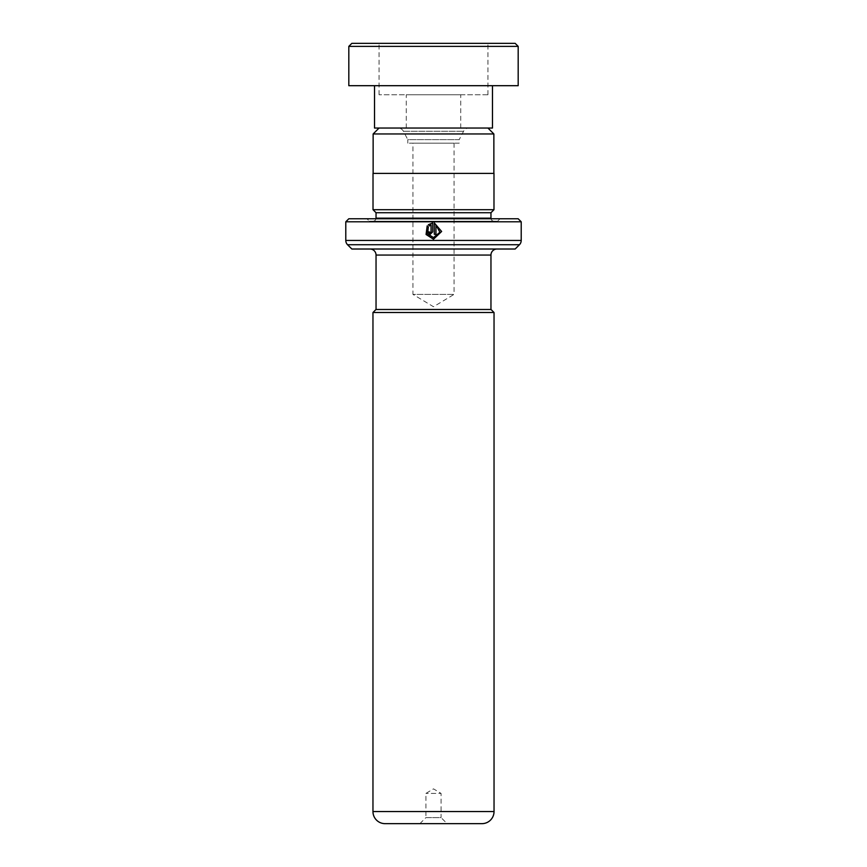 <?xml version="1.0" encoding="UTF-8"?>
<svg xmlns="http://www.w3.org/2000/svg" width="867" height="867" viewBox="0 0 867 867"><rect width="100%" height="100%" fill="white"/><g stroke="black" fill="none" stroke-linecap="round" stroke-linejoin="round"><path stroke-width="0.65" stroke-dasharray="4.33 3.25" d="M379.063 128.034L487.937 128.034L379.063 128.034M459.207 143.153L407.793 143.153L459.207 143.153L459.207 139.652L407.793 139.652L403.437 131.285A6.047 6.047 0 0 0 398.072 128.034L468.928 128.034L398.072 128.034M407.793 143.153L407.793 139.652L459.207 139.652L463.563 131.285A6.047 6.047 0 0 1 468.928 128.034M454.07 143.153L454.07 294.379L412.93 294.379L433.5 306.734L454.07 294.379L412.93 294.379L412.93 143.153L454.07 143.153L412.93 143.153M373.135 173.4L493.865 173.4L373.135 173.4M490.96 309.497L376.04 309.497L490.96 309.497M419.888 823.65L425.935 817.603L441.065 817.603L441.065 793.403L425.935 793.403L441.065 793.403L433.5 788.862L425.935 793.403L425.935 817.603L441.065 817.603L447.112 823.65L419.888 823.65L447.112 823.65M497.008 249.013L369.992 249.013L497.008 249.013M375.975 218.766A3.024 3.024 0 0 1 373.016 221.183L493.984 221.183L373.016 221.183M491.025 218.766A3.024 3.024 0 0 0 493.984 221.183M369.385 221.183L497.615 221.183L369.385 221.183L366.958 218.766L500.042 218.766L366.958 218.766M497.615 221.183L500.042 218.766M493.984 209.695L373.016 209.695M493.984 173.4L373.016 173.4M351.839 249.013L515.161 249.013M518.184 218.766L348.816 218.766M345.792 221.789L521.208 221.789M490.96 212.718L376.04 212.718M385.056 823.65L481.944 823.65M372.962 312.521L494.038 312.521M491.015 309.497L375.985 309.497M493.865 133.962L373.135 133.962M429.523 225.897L431.072 224.997M430.249 232.692L429.447 231.868M430.26 234.318L432.687 231.868L432.687 222.927M433.5 237.58L427.637 233.852L428.374 227.046L427.182 225.886M434.313 222.927L434.313 234.318M435.928 224.997L439.872 232.237L433.533 237.58M515.161 43.35L351.839 43.35M348.816 46.374L518.184 46.374M487.807 43.35L379.063 43.35L487.807 43.35M487.807 94.763L379.063 94.763L487.807 94.763M460.659 94.763L406.276 94.763L460.659 94.763M406.341 128.034L460.724 128.034L406.341 128.034M374.522 128.034L492.478 128.034M492.337 85.692L374.522 85.692L492.337 85.692M348.816 85.692L518.184 85.692M403.437 131.285L463.563 131.285L403.437 131.285M490.96 255.061L376.04 255.061M490.96 218.159L376.04 218.159M521.208 240.452L345.792 240.452M347.559 244.732L519.441 244.732M494.038 811.555L372.962 811.555M487.937 94.763L487.937 43.35M460.724 128.034L460.724 94.763M406.276 128.034L406.276 94.763M379.063 94.763L379.063 43.35"/><path stroke-width="1.3" d="M379.063 128.034L373.135 133.962L493.865 133.962L487.937 128.034M493.865 173.4L493.865 133.962M373.135 173.4L373.135 133.962M490.96 309.497L490.96 255.061A6.047 6.047 0 0 1 497.008 249.013M376.04 309.497L376.04 255.061L490.96 255.061M375.985 309.497L491.015 309.497L494.038 312.521L372.962 312.521L375.985 309.497M372.962 312.521L372.962 811.555L494.038 811.555L494.038 312.521M372.962 811.555A12.095 12.095 0 0 0 385.056 823.65L481.944 823.65A12.095 12.095 0 0 0 494.038 811.555M369.992 249.013A6.047 6.047 0 0 1 376.04 255.061M348.816 218.766L518.184 218.766L521.208 221.789L345.792 221.789L348.816 218.766M375.975 218.766A3.024 3.024 0 0 0 376.04 218.159L376.04 212.718L490.96 212.718L493.984 209.695L493.984 173.4L373.016 173.4L373.016 209.695L493.984 209.695M376.04 212.718L373.016 209.695M376.04 218.159L490.96 218.159L490.96 212.718M490.96 218.159A3.024 3.024 0 0 0 491.025 218.766M345.792 221.789L345.792 240.452A6.047 6.047 0 0 0 347.559 244.732L351.839 249.013L515.161 249.013L519.441 244.732L347.559 244.732M345.792 240.452L521.208 240.452A6.047 6.047 0 0 1 519.441 244.732M434.313 222.927L434.313 234.318L435.949 234.318L435.949 224.997L439.916 232.237L433.5 237.58L427.594 233.852L428.341 227.046L427.182 225.886L426.076 234.491L433.5 239.227L441.639 231.467L434.313 222.927L441.585 231.467L433.467 239.227L426.141 234.502L427.214 225.919M431.051 224.997L431.051 231.868L430.238 232.692L427.789 231.868L430.238 234.318L432.687 231.868L432.687 222.927L428.331 224.737L429.501 225.897L431.051 224.997L431.072 231.868L430.238 232.692M521.208 240.452L521.208 221.789M430.249 234.318L427.832 231.868L429.414 231.868M432.687 222.927L428.331 224.737L429.523 225.897M434.313 234.318L435.928 234.318L435.949 224.997M351.839 43.35L515.161 43.35L518.184 46.374L348.816 46.374L351.839 43.35M492.478 85.692L492.478 128.034L374.522 128.034L374.522 85.692M518.184 46.374L518.184 85.692L348.816 85.692L348.816 46.374"/></g></svg>
